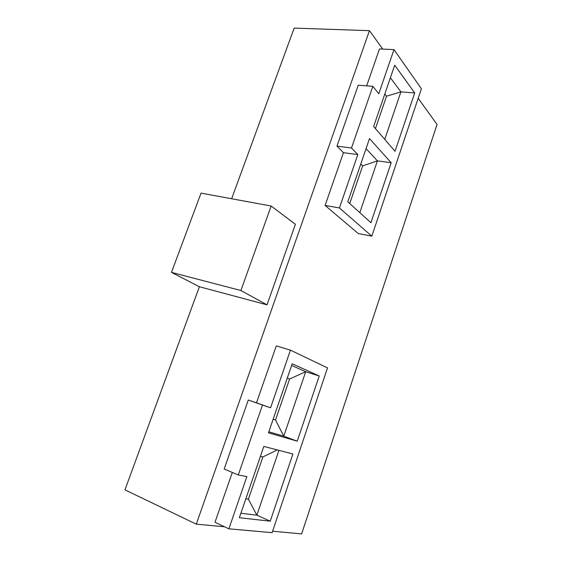 <?xml version="1.0" encoding="UTF-8"?>
<svg xmlns="http://www.w3.org/2000/svg" width="562" height="562" viewBox="0 0 562 562"><rect width="100%" height="100%" fill="white"/><g stroke="black" fill="none" stroke-linecap="round" stroke-linejoin="round"><path stroke-width="0.84" d="M268.84 431.799L283.761 436.168L305.686 371.728L289.585 379.013L287.294 378.05M319.223 375.978L292.198 363.762L268.481 432.838L297.228 441.191L319.223 375.978L305.686 371.728L291.622 365.433M273.16 419.21L275.542 419.976L289.585 379.013M297.228 441.191L283.761 436.168L275.542 419.976M349.733 203.549L362.645 165.888L360.783 163.978M359.806 212.647L377.418 160.873L362.645 165.888M391.173 162.713L369.501 138.589L347.801 201.807L370.934 222.692L391.173 162.713L377.418 160.873L366.059 148.621M277.235 449.916L262.861 456.976L260.396 456.386M245.84 498.789L248.39 499.175L262.861 456.976M240.88 513.246L256.876 515.192L248.39 499.175M270.245 521.185L292.907 453.998L263.824 446.418L239.349 517.714L270.245 521.185L256.876 515.192L278.935 450.359M375.423 128.607L386.544 96.172L384.822 93.973M384.738 139.369L400.903 91.859L386.544 96.172M414.7 92.955L394.707 65.178L373.639 126.541L395.03 151.269L414.7 92.955L400.903 91.859L390.379 77.774M224.547 526.77L196.293 524.156L124.954 489.86L199.391 286.739L171.473 272.38L201.034 193.124L271.165 206.022L240.901 290.526L171.473 272.38M231.635 198.751L294.179 28.1L369.452 30.671L382.722 49.077M271.165 206.022L295.394 224.28L267.027 304.843L240.901 290.526M267.027 304.843L199.391 286.739M371.826 236.152L358.24 233.532L325.096 205.439L343.438 152.681L336.961 146.141L351.503 147.982L372.852 86.323L378.774 93.77L393.983 49.618L421.395 88.761L371.826 236.152L339.434 207.961L357.825 154.564L351.503 147.982M343.438 152.681L357.825 154.564M325.096 205.439L339.434 207.961M336.961 146.141L358.247 85.199L372.852 86.323M366.663 85.846L379.498 48.922L393.983 49.618M228.882 528.814L246.873 476.611L238.288 474.946L262.496 405.033L270.575 407.801L290.442 350.14L327.52 367.906L272.113 532.678L228.882 528.814L214.986 522.267L232.31 472.431M238.288 474.946L224.189 469.01L248.285 400.011L256.497 402.828L276.286 345.897L290.442 350.14M418.191 98.287L437.046 124.448L301.632 533.9L272.605 531.216M196.293 524.156L369.452 30.671M248.285 400.011L262.496 405.033M256.497 402.828L270.575 407.801"/></g></svg>
